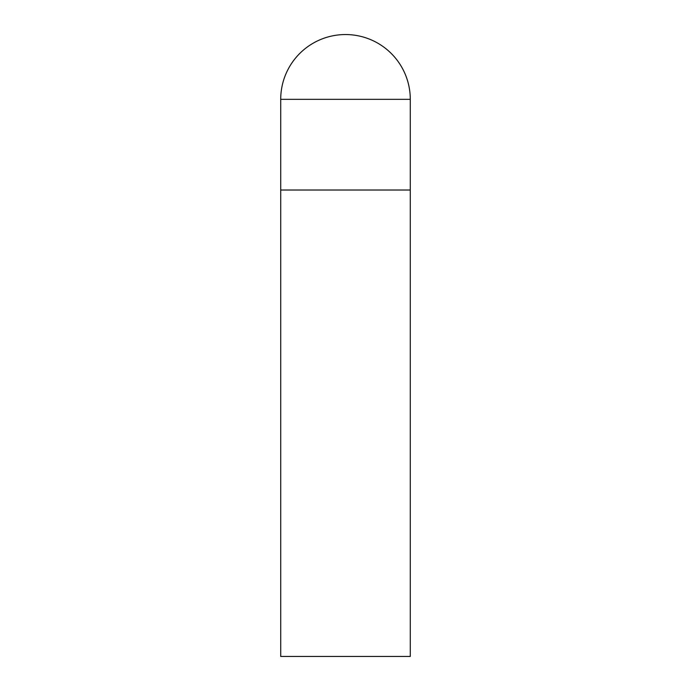 <?xml version="1.0" encoding="UTF-8"?>
<svg xmlns="http://www.w3.org/2000/svg" width="691" height="691" viewBox="0 0 691 691"><rect width="100%" height="100%" fill="white"/><g stroke="black" fill="none" stroke-linecap="round" stroke-linejoin="round"><path stroke-width="1.04" d="M280.719 99.331L280.719 656.45L410.281 656.45L410.281 190.025L280.719 190.025L410.281 190.025L410.281 99.331A64.781 64.781 0 0 0 345.5 34.55A64.781 64.781 0 0 0 280.719 99.331L410.281 99.331"/></g></svg>
